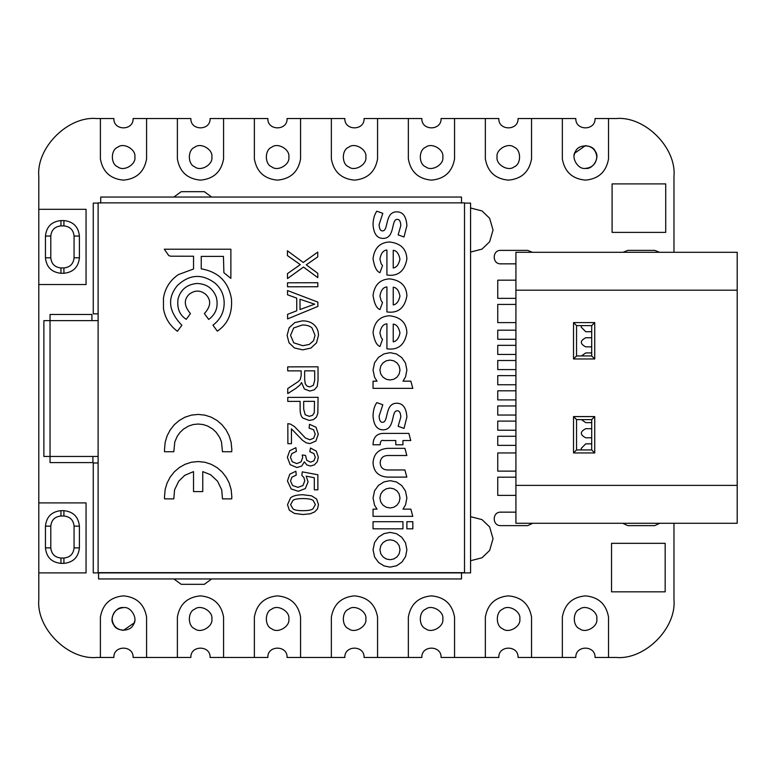 <?xml version="1.0" encoding="UTF-8"?>
<svg xmlns="http://www.w3.org/2000/svg" width="776" height="776" viewBox="0 0 776 776"><rect width="100%" height="100%" fill="white"/><g stroke="black" fill="none" stroke-linecap="round" stroke-linejoin="round"><path stroke-width="1.16" d="M515.924 452.951L497.746 452.951L497.746 471.129L515.924 471.129M591.71 337.764L585.735 337.764C579.866 340.8 579.866 343.826 585.735 346.862L591.71 346.862M581.447 355.941L585.735 352.925L591.71 352.925M515.924 345.339L497.746 345.339L497.746 354.438L515.924 354.438M515.924 304.425L497.746 304.425L497.746 322.612L515.924 322.612M515.924 405.964L497.746 405.964L497.746 415.053L515.924 415.053M581.447 419.622L585.735 422.639L591.71 422.639M515.924 436.277L497.746 436.277L497.746 445.366L515.924 445.366M515.924 360.5L497.746 360.5L497.746 369.589L515.924 369.589M515.924 477.191L497.746 477.191L497.746 495.379L515.924 495.379M515.924 330.188L497.746 330.188L497.746 339.277L515.924 339.277M515.924 390.813L497.746 390.813L497.746 399.902L515.924 399.902M591.71 437.79L585.735 437.79C579.866 434.764 579.866 431.728 585.735 428.701L591.71 428.701M515.924 421.116L497.746 421.116L497.746 430.214L515.924 430.214M591.71 443.853L585.735 443.853L581.185 448.402L581.447 449.925M515.924 280.175L497.746 280.175L497.746 298.362L515.924 298.362M737.2 290.175L737.2 252.287L515.924 252.287L515.924 290.175L737.2 290.175L737.2 523.267L515.924 523.267L515.924 290.175M576.549 449.925L576.549 419.622L591.71 419.622L591.71 449.925L576.549 449.925L573.522 452.961L594.736 452.961L591.71 449.925M576.549 419.622L573.522 416.586L573.522 452.961M594.736 452.961L594.736 416.586L573.522 416.586M573.522 358.968L594.736 358.968L594.736 322.593L573.522 322.593L573.522 358.968L576.549 355.941L576.549 325.629L573.522 322.593M594.736 416.586L591.71 419.622M594.736 358.968L591.71 355.941L576.549 355.941M576.549 325.629L591.71 325.629L591.71 355.941M594.736 322.593L591.71 325.629M515.924 375.652L497.746 375.652L497.746 384.75L515.924 384.75M581.447 325.629L581.185 327.152L585.735 331.701L591.71 331.701M98.115 203.099L93.266 203.099L93.266 313.844L98.115 313.844M91.917 320.624L91.917 314.474L50.042 314.474L50.042 320.624L43.883 320.624L43.883 456.453L50.042 456.453L50.042 462.603L92.907 462.603L92.907 456.453L50.042 456.453L50.042 320.624L98.115 320.624M98.115 456.453L92.907 456.453M98.115 462.981L93.266 462.981L93.266 572.901L470.576 572.901L470.576 203.099L464.514 203.099M461.487 572.901L461.487 578.964L98.571 578.964L98.571 572.901M100.725 203.099L100.725 197.036L461.487 197.036L461.487 203.099M612.089 183.902L612.089 232.393L665.711 232.393L665.711 183.902L612.089 183.902M611.546 543.336L611.546 591.826L665.168 591.826L665.168 543.336L611.546 543.336M470.576 516.67L482.022 519.619L489.646 526.962L493.041 538.699L489.646 550.446L482.022 557.779L470.576 560.728L482.022 557.779L489.646 550.446L493.041 538.699L489.646 526.962L482.022 519.619L470.576 516.67M470.576 207.997L482.022 210.946L489.646 218.289L493.041 230.026L489.646 241.772L482.022 249.115L470.576 252.064L482.022 249.115L489.646 241.772L493.041 230.026L489.646 218.289L482.022 210.946L470.576 207.997M673.975 252.287L673.975 176.278C676.556 147.712 644.798 115.954 616.231 118.534L608.529 118.534L608.529 158.954C606.211 171.874 598.509 178.936 585.434 180.129C572.358 178.936 564.656 171.874 562.338 158.954L562.338 118.534L531.541 118.534L531.541 158.954C529.213 171.874 521.52 178.936 508.445 180.129C495.369 178.936 487.667 171.874 485.349 158.954L485.349 118.534L454.552 118.534L454.552 158.954C452.224 171.874 444.532 178.936 431.456 180.129C418.371 178.936 410.679 171.874 408.351 158.954L408.351 118.534L377.563 118.534L377.563 158.954C375.235 171.874 367.533 178.936 354.457 180.129C341.382 178.936 333.69 171.874 331.362 158.954L331.362 118.534L300.564 118.534L300.564 158.954C298.246 171.874 290.544 178.936 277.469 180.129C264.393 178.936 256.691 171.874 254.373 158.954L254.373 118.534L223.575 118.534L223.575 158.954C221.257 171.874 213.555 178.936 200.48 180.129C187.404 178.936 179.702 171.874 177.384 158.954L177.384 118.534L146.586 118.534L146.586 158.954C144.268 171.874 136.566 178.936 123.491 180.129C110.415 178.936 102.713 171.874 100.395 158.954L100.395 118.534L96.544 118.534C67.978 115.954 36.22 147.712 38.8 176.278L38.8 599.722C36.22 628.288 67.978 660.046 96.544 657.466L100.395 657.466L100.395 617.046C102.713 604.126 110.415 597.064 123.491 595.871C136.566 597.064 144.268 604.126 146.586 617.046L146.586 657.466L177.384 657.466L177.384 617.046C179.702 604.126 187.404 597.064 200.48 595.871C213.555 597.064 221.257 604.126 223.575 617.046L223.575 657.466L254.373 657.466L254.373 617.046C256.691 604.126 264.393 597.064 277.469 595.871C290.544 597.064 298.246 604.126 300.564 617.046L300.564 657.466L331.362 657.466L331.362 617.046C333.69 604.126 341.382 597.064 354.457 595.871C367.533 597.064 375.235 604.126 377.563 617.046L377.563 657.466L408.351 657.466L408.351 617.046C410.679 604.126 418.371 597.064 431.456 595.871C444.532 597.064 452.224 604.126 454.552 617.046L454.552 657.466L485.349 657.466L485.349 617.046C487.667 604.126 495.369 597.064 508.445 595.871C521.52 597.064 529.213 604.126 531.541 617.046L531.541 657.466L562.338 657.466L562.338 617.046C564.656 604.126 572.358 597.064 585.434 595.871C598.509 597.064 606.211 604.126 608.529 617.046L608.529 657.466L616.231 657.466C644.798 660.046 676.556 628.288 673.975 599.722L673.975 523.267M211.664 578.964L204.331 584.328L181.235 584.328L173.892 578.964M627.774 250.376L623.08 252.287L627.774 250.376L654.721 250.376L659.416 252.287L654.721 250.376M527.69 525.624L532.802 523.267L527.69 525.624L500.743 525.624C492.052 525.992 492.052 511.782 500.743 512.15L515.924 512.15M515.924 263.85L500.743 263.85C492.052 264.218 492.052 250.008 500.743 250.376L527.69 250.376L532.385 252.287L527.69 250.376M627.774 525.624L622.662 523.267L627.774 525.624L654.721 525.624L659.833 523.267L654.721 525.624M173.892 197.036L181.235 191.672L204.331 191.672L211.664 197.036M616.231 657.466C644.798 660.046 676.556 628.288 673.975 599.722M673.975 176.278C676.556 147.712 644.798 115.954 616.231 118.534M96.544 118.534C67.978 115.954 36.22 147.712 38.8 176.278M38.8 599.722C36.22 628.288 67.978 660.046 96.544 657.466M500.743 250.376C492.052 250.008 492.052 264.218 500.743 263.85M500.743 512.15C492.052 511.782 492.052 525.992 500.743 525.624M123.491 607.608C115.905 606.24 108.669 618.763 113.645 624.651C116.254 631.907 130.727 631.907 133.336 624.651C138.312 618.763 131.076 606.24 123.491 607.608C116.633 608.326 112.85 612.118 112.122 618.967C112.85 625.825 116.633 629.617 123.491 630.335L134.151 622.915M134.413 622.129L134.694 620.907M585.434 168.392C593.019 169.76 600.255 157.237 595.279 151.349C592.66 144.094 578.198 144.094 575.588 151.349C570.612 157.237 577.848 169.76 585.434 168.392C592.292 167.674 596.075 163.881 596.802 157.033C596.075 150.175 592.292 146.383 585.434 145.665L574.773 153.085M574.677 153.347L574.23 155.093M498.822 657.466C498.289 645.06 518.591 645.06 518.067 657.466C518.591 645.06 498.289 645.06 498.822 657.466L485.349 657.466M344.835 657.466C344.311 645.06 364.613 645.06 364.089 657.466C364.613 645.06 344.311 645.06 344.835 657.466L331.362 657.466M190.857 657.466C190.324 645.06 210.636 645.06 210.102 657.466C210.636 645.06 190.324 645.06 190.857 657.466L177.384 657.466M133.113 118.534C133.647 130.94 113.335 130.94 113.868 118.534C113.335 130.94 133.647 130.94 133.113 118.534L146.586 118.534M287.091 118.534C287.624 130.94 267.322 130.94 267.846 118.534C267.322 130.94 287.624 130.94 287.091 118.534L300.564 118.534M441.078 118.534C441.602 130.94 421.3 130.94 421.824 118.534C421.3 130.94 441.602 130.94 441.078 118.534L454.552 118.534M595.056 118.534C595.58 130.94 575.278 130.94 575.811 118.534C575.278 130.94 595.58 130.94 595.056 118.534L608.529 118.534M518.067 118.534C518.591 130.94 498.289 130.94 498.822 118.534C498.289 130.94 518.591 130.94 518.067 118.534L531.541 118.534M364.089 118.534C364.613 130.94 344.311 130.94 344.835 118.534C344.311 130.94 364.613 130.94 364.089 118.534L377.563 118.534M210.102 118.534C210.636 130.94 190.324 130.94 190.857 118.534C190.324 130.94 210.636 130.94 210.102 118.534L223.575 118.534M113.868 657.466C113.335 645.06 133.647 645.06 133.113 657.466C133.647 645.06 113.335 645.06 113.868 657.466L100.395 657.466M267.846 657.466C267.322 645.06 287.624 645.06 287.091 657.466C287.624 645.06 267.322 645.06 267.846 657.466L254.373 657.466M421.824 657.466C421.3 645.06 441.602 645.06 441.078 657.466C441.602 645.06 421.3 645.06 421.824 657.466L408.351 657.466M575.811 657.466C575.278 645.06 595.58 645.06 595.056 657.466C595.58 645.06 575.278 645.06 575.811 657.466L562.338 657.466M331.362 118.534L344.835 118.534M254.373 118.534L267.846 118.534M177.384 118.534L190.857 118.534M100.395 118.534L113.868 118.534M146.586 657.466L133.113 657.466M223.575 657.466L210.102 657.466M300.564 657.466L287.091 657.466M408.351 617.046C410.679 604.126 418.371 597.064 431.456 595.871C444.532 597.064 452.224 604.126 454.552 617.046M454.552 657.466L441.078 657.466M442.815 618.967C444.182 611.381 431.66 604.155 425.772 609.131C418.516 611.74 418.516 626.203 425.772 628.812C431.66 633.788 444.182 626.562 442.815 618.967M100.395 617.046C102.713 604.126 110.415 597.064 123.491 595.871C136.566 597.064 144.268 604.126 146.586 617.046M377.563 158.954C375.235 171.874 367.533 178.936 354.457 180.129C341.382 178.936 333.69 171.874 331.362 158.954M365.826 157.033C367.194 149.438 354.661 142.212 348.773 147.188C341.527 149.797 341.527 164.26 348.773 166.869C354.661 171.845 367.194 164.619 365.826 157.033M608.529 158.954C606.211 171.874 598.509 178.936 585.434 180.129C572.358 178.936 564.656 171.874 562.338 158.954M562.338 118.534L575.811 118.534M300.564 158.954C298.246 171.874 290.544 178.936 277.469 180.129C264.393 178.936 256.691 171.874 254.373 158.954M288.837 157.033C290.205 149.438 277.672 142.212 271.784 147.188C264.538 149.797 264.538 164.26 271.784 166.869C277.672 171.845 290.205 164.619 288.837 157.033M177.384 617.046C179.702 604.126 187.404 597.064 200.48 595.871C213.555 597.064 221.257 604.126 223.575 617.046M211.848 618.967C213.216 611.381 200.683 604.155 194.795 609.131C187.549 611.74 187.549 626.203 194.795 628.812C200.683 633.788 213.216 626.562 211.848 618.967M485.349 617.046C487.667 604.126 495.369 597.064 508.445 595.871C521.52 597.064 529.213 604.126 531.541 617.046M531.541 657.466L518.067 657.466M519.813 618.967C521.171 611.381 508.649 604.155 502.761 609.131C495.505 611.74 495.505 626.203 502.761 628.812C508.649 633.788 521.171 626.562 519.813 618.967M331.362 617.046C333.69 604.126 341.382 597.064 354.457 595.871C367.533 597.064 375.235 604.126 377.563 617.046M377.563 657.466L364.089 657.466M365.826 618.967C367.194 611.381 354.661 604.155 348.773 609.131C341.527 611.74 341.527 626.203 348.773 628.812C354.661 633.788 367.194 626.562 365.826 618.967M146.586 158.954C144.268 171.874 136.566 178.936 123.491 180.129C110.415 178.936 102.713 171.874 100.395 158.954M134.859 157.033C136.217 149.438 123.694 142.212 117.806 147.188C110.551 149.797 110.551 164.26 117.806 166.869C123.694 171.845 136.217 164.619 134.859 157.033M454.552 158.954C452.224 171.874 444.532 178.936 431.456 180.129C418.371 178.936 410.679 171.874 408.351 158.954M408.351 118.534L421.824 118.534M442.815 157.033C444.182 149.438 431.66 142.212 425.772 147.188C418.516 149.797 418.516 164.26 425.772 166.869C431.66 171.845 444.182 164.619 442.815 157.033M531.541 158.954C529.213 171.874 521.52 178.936 508.445 180.129C495.369 178.936 487.667 171.874 485.349 158.954M485.349 118.534L498.822 118.534M497.077 157.033C495.709 164.619 508.241 171.845 514.129 166.869C521.375 164.26 521.375 149.797 514.129 147.188C508.241 142.212 495.709 149.438 497.077 157.033M223.575 158.954C221.257 171.874 213.555 178.936 200.48 180.129C187.404 178.936 179.702 171.874 177.384 158.954M211.848 157.033C213.216 149.438 200.683 142.212 194.795 147.188C187.549 149.797 187.549 164.26 194.795 166.869C200.683 171.845 213.216 164.619 211.848 157.033M254.373 617.046C256.691 604.126 264.393 597.064 277.469 595.871C290.544 597.064 298.246 604.126 300.564 617.046M288.837 618.967C290.205 611.381 277.672 604.155 271.784 609.131C264.538 611.74 264.538 626.203 271.784 628.812C277.672 633.788 290.205 626.562 288.837 618.967M562.338 617.046C564.656 604.126 572.358 597.064 585.434 595.871C598.509 597.064 606.211 604.126 608.529 617.046M608.529 657.466L595.056 657.466M596.802 618.967C598.16 611.381 585.637 604.155 579.75 609.131C572.494 611.74 572.494 626.203 579.75 628.812C585.637 633.788 598.16 626.562 596.802 618.967M79.404 526.147C78.415 516.806 73.254 511.646 63.913 510.666L60.945 510.666C51.604 511.646 46.444 516.806 45.454 526.147L45.454 547.885C46.444 557.226 51.604 562.387 60.945 563.366L63.913 563.366C73.254 562.387 78.415 557.226 79.404 547.885L79.404 526.147L74.069 526.147L74.069 547.885L79.404 547.885M38.8 572.901L86.058 572.901L86.058 502.906L38.8 502.906M63.913 273.278C73.254 272.289 78.415 267.128 79.404 257.787L79.404 236.059C78.415 226.718 73.254 221.558 63.913 220.568L60.945 220.568C51.604 221.558 46.444 226.718 45.454 236.059L45.454 257.787C46.444 267.128 51.604 272.289 60.945 273.278L63.913 273.278L63.913 267.943L60.945 267.943L60.945 273.278M38.8 284.54L86.058 284.54L86.058 209.307L38.8 209.307M396.934 556.974L393.733 559.001L390.056 559.7L386.225 558.972L382.995 556.867L380.754 553.725L379.949 549.767L380.793 545.693L383.063 542.57L386.283 540.523L389.998 539.795L393.713 540.523L396.934 542.531L399.165 545.664L400.009 549.767L399.165 553.851L396.934 556.974M384.081 565.927L390.066 567.12L396.565 565.782L401.939 562.096L405.567 556.576L406.896 549.767L405.509 542.822L401.822 537.322L396.507 533.694L390.173 532.394L384.052 533.587L378.562 537.021L374.585 542.472L373.052 549.767L374.624 557.081L378.63 562.532L384.081 565.927M98.115 202.856L98.115 572.649L464.514 572.649L464.514 202.856L98.115 202.856M406.818 477.114L404.907 469.965L387.651 469.965C382.859 469.781 380.376 467.375 380.191 462.738C380.483 458.199 382.956 455.784 387.612 455.512L406.828 455.512L404.926 448.344L387.612 448.344C378.601 449.042 373.741 453.844 373.043 462.738C373.615 471.76 378.475 476.542 387.651 477.114L406.818 477.114M393.228 324.125C396.536 324.378 398.786 327.326 399.97 332.972C398.777 338.336 396.526 341.285 393.228 341.828L393.228 324.125M386.923 348.831L389.911 349.093C399.271 349.278 404.936 343.836 406.886 332.739C406.488 322.777 400.726 317.112 389.591 315.764C379.891 316.288 374.371 321.846 373.043 332.458C374.371 340.712 376.68 345.378 379.968 346.445L382.519 339.393L381.181 337.608L379.91 332.972C380.919 327.113 383.247 324.067 386.923 323.834L386.923 348.831M287.43 250.784L287.44 255.595L300.302 264.626L287.479 273.608L287.498 278.574L303.494 267.06L317.801 277.672L317.791 273.307L306.277 264.839L317.753 256.875L317.743 252.093L303.251 262.472L287.43 250.784M304.667 379.474L304.648 370.85L314.668 370.821L314.697 380.415L313.32 385.352L309.789 386.923L307.063 386.118L305.24 383.771L304.667 379.474M287.702 366.873L287.712 370.889L301.166 370.86L301.185 375.506L300.244 379.571L298.217 381.617L287.75 388.543L287.76 393.587L296.005 388.301L300.021 384.964L301.524 382.539L304.357 388.98L309.799 391.055L314.367 389.785L317.238 386.409L318.044 380.25L318.014 366.805L287.702 366.873M295.889 471.207L289.749 474.214L287.45 480.965L291.145 488.919L298.265 491.305L305.337 488.56L308.062 481.847L306.151 476.125L314.299 477.744L314.329 489.84L317.888 489.831L317.85 474.757L302.271 471.856L301.825 475.349L303.95 477.618L304.774 480.868L302.95 485.553L297.926 487.357L292.552 485.504L290.515 480.965L291.941 477.143L296.228 475.116L295.889 471.207M190.45 313.582C184.067 306.064 183.64 299.633 189.179 294.298C194.97 289.875 200.625 290.02 206.144 294.735C211.353 300.38 210.762 306.656 204.369 313.562L208.696 319.431C215.99 314.105 218.541 306.724 216.349 297.295C212.944 288.303 206.397 283.696 196.716 283.473C186.735 284.559 180.507 289.768 178.024 299.07C176.899 308.402 179.644 315.153 186.25 319.314L190.45 313.582M231.82 449.42L231.132 442.378L229.162 435.831L226.049 429.875L221.936 424.685L216.95 420.408L211.227 417.178L204.912 415.131L198.152 414.413L191.362 415.131L185.047 417.178L179.334 420.408L174.348 424.685L170.225 429.875L167.112 435.831L165.152 442.378L164.473 449.993L164.541 451.739L173.805 451.739L174.804 441.884L177.248 436.267L180.061 432.368L183.543 429.07L188.646 426.024L193.234 424.54L198.152 424.026L203.06 424.54L207.629 426.024L212.74 429.07L216.213 432.368L219.627 437.334L221.48 441.884L222.469 451.739L231.743 451.739L231.82 449.42M295.889 447.684L289.739 450.701L287.372 457.336L290.156 464.649L296.888 467.53L301.777 466.027L304.337 461.846L306.908 464.96L310.487 466.007L314.396 464.892L317.297 461.691L318.344 457.122L316.278 451.108L310.468 448.024L309.818 451.739L313.911 453.591L315.289 457.209L313.95 460.789L310.565 462.186L306.733 460.294L305.521 455.415L302.252 455.008L302.679 457.636L301.02 461.895L296.801 463.582L292.29 461.778L290.457 457.345L291.844 453.591L296.393 451.399L295.889 447.684M293.677 327.957L302.3 324.998C306.869 324.989 310.128 325.998 312.078 328.044L315.027 335.368L313.514 340.771L309.246 344.447L302.785 345.708L293.745 342.808L290.544 335.358L293.677 327.957M302.359 320.857L294.793 322.612L289.157 327.734L287.11 335.387L289.002 342.75L294.521 348.007L302.776 349.85L310.904 348.055L316.492 342.905L318.48 335.339C318.47 331.061 317.035 327.579 314.183 324.882C311.331 322.185 307.383 320.847 302.359 320.857M373.043 224.506C373.692 233.819 377.078 238.455 383.189 238.407C395.207 238.407 391.055 219.375 397.079 219.375C399.359 219.201 400.61 221.276 400.823 225.583L398.146 234.866L404.005 237L406.896 225.651C406.285 216.388 402.88 211.79 396.711 211.848C384.547 211.848 388.757 230.879 382.636 230.879C380.463 231.015 379.289 228.91 379.125 224.555L382.81 213.342L376.835 211.188C374.449 214.486 373.178 218.929 373.043 224.506M396.914 377.262L393.723 379.27L390.047 379.988L386.205 379.251L382.975 377.155L380.744 373.993L379.92 370.036L380.783 365.981L383.053 362.838L386.254 360.791L389.988 360.083L393.694 360.791L396.914 362.809L399.145 365.952L399.999 370.036L399.145 374.119L396.914 377.262M373.043 388.359L412.803 388.359L410.853 381.161L403.016 381.161L405.557 376.855L406.886 370.036L405.499 363.1L401.813 357.61L396.497 353.972L390.163 352.673L384.042 353.866L378.552 357.3L374.575 362.751L373.043 370.036L374.614 377.349L377.049 381.161L373.043 381.161L373.043 388.359M396.914 505.254L393.723 507.271L390.047 507.989L386.205 507.242L382.975 505.157L380.744 501.994L379.92 498.037L380.783 493.972L383.053 490.839L386.254 488.793L389.988 488.075L393.694 488.793L396.914 490.801L399.145 493.943L399.999 498.037L399.145 502.12L396.914 505.254M412.784 516.341L410.853 509.143L403.016 509.143L405.557 504.846L406.886 498.037L405.499 491.101L401.813 485.611L396.497 481.983L390.163 480.674L384.042 481.867L378.552 485.291L374.575 490.742L373.043 498.037L374.614 505.351L377.049 509.143L373.043 509.143L373.043 516.341L412.784 516.341M412.832 528.815L412.832 521.695L406.896 521.695L406.896 528.815L412.832 528.815M402.928 444.784L402.928 440.535L410.766 440.535L408.865 433.396L383.422 433.396C376.661 433.571 373.198 437.373 373.033 444.784L380.182 444.784C380.356 441.243 381.433 439.827 383.422 440.535L395.779 440.535L395.779 444.784L402.928 444.784M393.228 287.236C396.536 287.489 398.786 290.437 399.97 296.083C398.777 301.447 396.526 304.396 393.228 304.939L393.228 287.236M386.923 311.942L389.911 312.204C399.271 312.398 404.936 306.947 406.886 295.85C406.488 285.888 400.726 280.223 389.591 278.875C379.891 279.399 374.371 284.967 373.043 295.569C374.371 303.823 376.68 308.489 379.968 309.556L382.519 302.504L381.181 300.71L379.91 296.083C380.919 290.224 383.247 287.178 386.923 286.945L386.923 311.942M287.508 282.784L287.518 286.8L317.82 286.732L317.811 282.716L287.508 282.784M303.697 409.204L303.678 401.367L314.513 401.347L314.27 412.842L312.495 415.373L309.236 416.343L305.162 414.724L303.697 409.204M287.77 397.399L287.78 401.405L300.108 401.376L300.118 409.156C300.137 413.443 301.03 416.402 302.824 418.041L309.372 420.485L313.504 419.554L316.424 417.119L317.83 413.365L318.082 397.322L287.77 397.399M293.027 500.336C294.676 499.172 297.984 498.58 302.96 498.57C307.936 498.561 311.351 499.191 313.194 500.472L315.376 504.555L312.932 508.92C311.292 510.084 307.975 510.676 302.989 510.686C298.023 510.695 294.715 510.123 293.056 508.959L290.563 504.652L293.027 500.336M302.95 494.748C297.256 494.758 293.153 495.767 290.631 497.775L287.508 504.662L289.312 510.172L294.385 513.431L302.999 514.507L310.157 513.809L314.658 511.917L317.491 508.872L318.461 504.594L316.666 499.104L311.603 495.835L302.95 494.748M230.87 249.212L164.299 249.212L168.751 255.595L170.739 256.206L193.544 256.225L193.544 268.991L178.48 274.558C170.06 280.252 165.055 288.119 163.455 298.168L163.484 308.712C165.055 318.014 169.701 325.532 177.423 331.265L181.875 325.251C168.46 311.36 166.995 298.091 177.461 285.452C189.519 274.238 202.061 273.482 215.088 283.182C220.85 288.265 223.876 294.608 224.167 302.194C224.351 311.7 220.607 319.363 212.934 325.192L217.319 331.139C227.737 324.213 232.451 313.543 231.481 299.129C228.61 281.969 218.531 271.872 201.246 268.835L201.246 256.39L223.439 256.39L223.895 272.725L230.87 278.371L230.87 249.212M231.82 496.553L231.132 489.501L229.162 482.953L226.049 477.007L221.936 471.818L216.95 467.54L211.227 464.31L204.912 462.244L198.152 461.555L191.362 462.244L185.047 464.31L179.334 467.54L174.348 471.818L170.225 477.007L167.112 482.953L165.152 489.501L164.473 497.135L164.541 498.871L173.805 498.871L174.571 489.86L178.752 481.159L184.785 475.31L193.525 471.614L193.525 491.596L202.759 491.596L202.759 471.614L210.616 474.737L217.532 481.159L221.723 489.86L222.469 498.871L231.743 498.871L231.82 496.553M291.456 443.678L291.427 428.818L302.611 440.399L306.326 442.863L309.905 443.6L315.89 441.04L318.296 434.123L316.036 427.246L309.508 424.307L309.12 428.129L313.591 429.759L315.211 434.056L313.698 438.178L309.973 439.769L305.492 438.042L294.453 426.519L290.418 424.084L287.838 423.657L287.877 443.688L291.456 443.678M300.011 309.537L299.992 299.255L314.678 304.182L300.011 309.537M287.518 290.544L287.537 294.802L296.723 298.11L296.752 310.778L287.576 314.338L287.586 318.907L317.869 306.433L317.859 302.106L287.518 290.544M393.228 250.328C396.536 250.59 398.786 253.539 399.97 259.174C398.777 264.538 396.526 267.487 393.228 268.021L393.228 250.328M386.923 275.034L389.911 275.305C399.271 275.49 404.936 270.038 406.886 258.951C406.488 248.98 400.726 243.325 389.591 241.976C379.891 242.5 374.371 248.058 373.043 258.66C374.371 266.925 376.68 271.59 379.968 272.648L382.519 265.586L381.181 263.811L379.91 259.174C380.919 253.325 383.247 250.279 386.923 250.047L386.923 275.034M373.043 415.926C373.692 425.229 377.078 429.865 383.189 429.817C395.207 429.817 391.055 410.785 397.079 410.785C399.359 410.62 400.61 412.696 400.823 417.003L398.146 426.286L404.005 428.41L406.896 417.051C406.285 407.798 402.88 403.2 396.711 403.248C384.547 403.248 388.757 422.29 382.636 422.29C380.463 422.435 379.289 420.33 379.125 415.975L382.81 404.762L376.835 402.608C374.449 405.906 373.178 410.339 373.043 415.926M402.948 528.815L402.948 521.695L373.043 521.695L373.043 528.815L402.948 528.815M737.2 485.378L515.924 485.378M63.913 510.666L63.913 516.001C70.034 516.641 73.419 520.027 74.069 526.147M74.069 547.885C73.419 554.006 70.034 557.391 63.913 558.031L63.913 563.366M63.913 558.031L60.945 558.031L60.945 563.366M60.945 558.031C54.824 557.391 51.439 554.006 50.789 547.885L45.454 547.885M50.789 547.885L50.789 526.147L45.454 526.147M50.789 526.147C51.439 520.027 54.824 516.641 60.945 516.001L60.945 510.666M60.945 516.001L63.913 516.001M79.404 257.787L74.069 257.787C73.419 263.908 70.034 267.293 63.913 267.943M60.945 267.943C54.824 267.293 51.439 263.908 50.789 257.787L45.454 257.787M50.789 257.787L50.789 236.059L45.454 236.059M50.789 236.059C51.439 229.939 54.824 226.553 60.945 225.903L60.945 220.568M60.945 225.903L63.913 225.903L63.913 220.568M63.913 225.903C70.034 226.553 73.419 229.939 74.069 236.059L79.404 236.059M74.069 236.059L74.069 257.787"/></g></svg>
